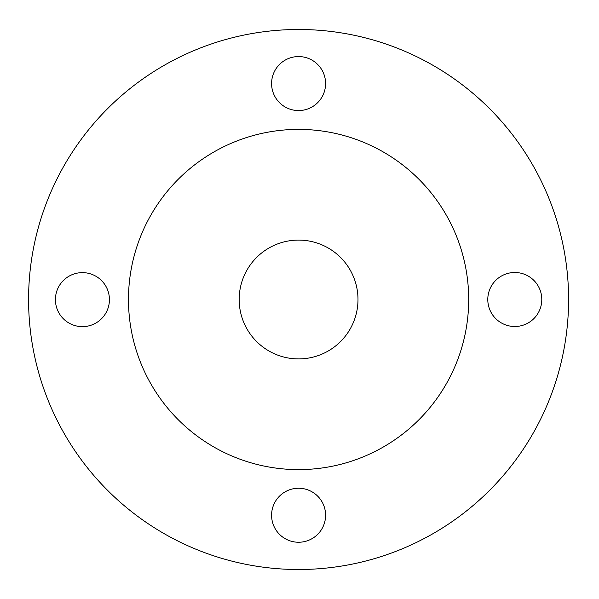 <?xml version="1.0" encoding="UTF-8"?>
<svg xmlns="http://www.w3.org/2000/svg" width="599" height="599" viewBox="0 0 599 599"><rect width="100%" height="100%" fill="white"/><g stroke="black" fill="none" stroke-linecap="round" stroke-linejoin="round"><path stroke-width="0.9" d="M568.593 299.5A270.007 270.007 0 0 0 163.587 65.665A270.007 270.007 0 0 0 163.587 533.335A270.007 270.007 0 0 0 568.593 299.5M271.587 515.245A27 27 0 0 0 312.086 538.628A27 27 0 0 0 312.086 491.861A27 27 0 0 0 271.587 515.245M55.422 299.635A27 27 0 0 0 95.922 323.018A27 27 0 0 0 95.922 276.251A27 27 0 0 0 55.422 299.635M468.695 299.5A170.101 170.101 0 0 0 213.536 152.183A170.101 170.101 0 0 0 213.536 446.817A170.101 170.101 0 0 0 468.695 299.5M487.788 299.5A27 27 0 0 0 528.288 322.883A27 27 0 0 0 528.288 276.117A27 27 0 0 0 487.788 299.5M271.587 83.561A27 27 0 0 0 312.086 106.944A27 27 0 0 0 312.086 60.177A27 27 0 0 0 271.587 83.561M357.992 299.5A59.398 59.398 0 0 1 268.884 350.947A59.398 59.398 0 0 1 268.884 248.053A59.398 59.398 0 0 1 357.992 299.5"/></g></svg>
